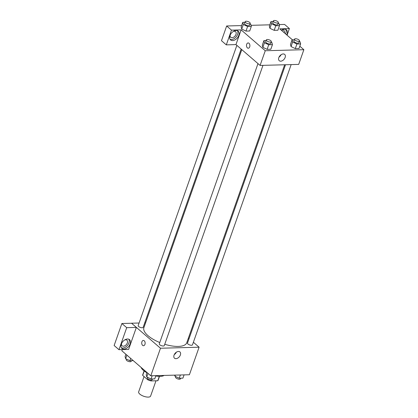 <?xml version="1.0" encoding="UTF-8"?>
<svg xmlns="http://www.w3.org/2000/svg" width="418" height="418" viewBox="0 0 418 418"><rect width="100%" height="100%" fill="white"/><g stroke="black" fill="none" stroke-linecap="round" stroke-linejoin="round"><path stroke-width="0.63" d="M144.043 376.566L138.656 391.87A6.338 2.456 19.4 0 0 143.813 396.29A6.338 2.456 19.4 0 0 150.605 396.081L155.987 380.793M159.3 376.352L157.753 380.746L150.982 380.923A8.177 3.172 19.4 0 1 147.758 379.779L142.684 375.395A8.177 3.172 19.4 0 1 142.737 374.732L144.079 370.923M157.753 380.746A8.177 3.172 19.4 0 0 158.161 380.161L159.504 376.357M156.807 376.111A8.449 3.276 -160.6 0 1 155.747 376.048M146.906 372.84A8.449 3.276 -160.6 0 1 146.331 372.422M151.311 379.993L150.982 380.923M144.22 371.032L142.684 375.395M148.061 378.933L147.758 379.779M141.127 367.432A12.671 4.912 19.4 0 0 146.932 372.757M155.789 375.934A12.671 4.912 19.4 0 0 164.075 375.427M193.382 342.258L199.099 347.201L189.401 374.747L150.788 375.782L121.847 350.765L122.26 349.594M144.941 344.375A2.639 1.709 88.5 0 1 143.505 345.712A2.639 1.709 88.5 0 1 141.723 343.121A2.639 1.709 88.5 0 1 143.364 340.435A2.639 1.709 88.5 0 1 144.879 341.725A2.639 1.709 88.5 0 1 144.941 344.375M136.362 327.419L128.613 349.427L118.958 349.683L126.706 327.675L136.362 327.419L131.55 323.219L139.079 323.015M199.099 347.201L160.491 348.236L150.788 375.782M160.491 348.236L131.55 323.219M143.364 340.435A2.639 1.709 -91.5 0 0 141.723 343.121A2.639 1.709 -91.5 0 0 143.505 345.712M123.947 349.093A5.81 3.809 -49.2 0 1 121.925 348.44A5.81 3.809 -49.2 0 1 122.84 341.553A5.81 3.809 -49.2 0 1 129.523 339.651A5.81 3.809 -49.2 0 1 129.517 345.278A5.81 3.809 -49.2 0 1 123.947 349.093M121.408 347.823A5.81 3.809 130.8 0 0 122.74 348.053A5.81 3.809 130.8 0 0 127.986 344.74A5.81 3.809 130.8 0 0 128.838 339.228M124.559 340.033A3.694 2.424 -49.2 0 1 126.936 340.205A3.694 2.424 -49.2 0 1 127.333 342.927A3.694 2.424 -49.2 0 1 124.925 345.759A3.694 2.424 -49.2 0 1 122.103 345.801A3.694 2.424 -49.2 0 1 121.586 343.471M126.706 327.675L121.884 323.506L131.539 323.25M118.958 349.683L114.135 345.514L121.884 323.506M175.936 358.675A4.154 2.722 -49.2 0 1 174.494 358.205A4.154 2.722 -49.2 0 1 175.147 353.283A4.154 2.722 -49.2 0 1 179.923 351.919A4.154 2.722 -49.2 0 1 179.918 355.943A4.154 2.722 -49.2 0 1 175.936 358.675M174.264 354.616A4.154 2.722 130.8 0 0 176.339 352.217M188.44 337.984L189.088 338.549M144.732 322.863L145.584 322.842M285.51 64.748L187.489 343.084A2.639 1.024 19.4 0 0 187.969 344.014A2.639 1.024 19.4 0 0 190.613 345.19A2.639 1.024 19.4 0 0 192.473 344.84L291.158 64.597M236.86 45.358L138.175 325.58A2.639 1.024 19.4 0 0 138.656 326.51A2.639 1.024 19.4 0 0 141.3 327.681A2.639 1.024 19.4 0 0 143.16 327.336L241.149 49.068M257.984 63.62L159.305 343.842A2.639 1.024 19.4 0 0 159.786 344.772A2.639 1.024 19.4 0 0 162.424 345.942A2.639 1.024 19.4 0 0 164.284 345.592L262.974 65.349M241.797 49.627L143.891 327.66A22.724 8.809 19.4 0 0 148.014 335.675A22.724 8.809 19.4 0 0 159.77 342.52M164.744 344.286A22.724 8.809 19.4 0 0 186.757 342.76L284.653 64.769M299.821 46.21L303.865 49.705L298.692 64.393L260.08 65.427L235.961 44.585L226.3 44.872L231.483 30.148L241.134 29.892L235.961 44.585M226.3 44.872L221.477 40.703L226.66 25.979L241.635 25.582M287.077 35.19L289.397 28.596L284.574 24.427L279.224 24.573M269.824 24.824L251.04 25.326M233.202 31.517A3.694 2.424 -49.2 0 1 235.58 31.69A3.694 2.424 -49.2 0 1 235.982 34.412A3.694 2.424 -49.2 0 1 233.568 37.244A3.694 2.424 -49.2 0 1 230.746 37.286A3.694 2.424 -49.2 0 1 230.229 34.955M230.052 39.308A5.81 3.809 130.8 0 0 231.384 39.538A5.81 3.809 130.8 0 0 236.63 36.225A5.81 3.809 130.8 0 0 237.481 30.713M232.591 40.583A5.81 3.809 -49.2 0 1 230.574 39.924A5.81 3.809 -49.2 0 1 231.488 33.038A5.81 3.809 -49.2 0 1 238.166 31.136A5.81 3.809 -49.2 0 1 238.161 36.763A5.81 3.809 -49.2 0 1 232.591 40.583M281.466 30.227A3.694 2.424 -49.2 0 1 283.843 30.399A3.694 2.424 -49.2 0 1 284.334 32.823M285.525 33.853A5.81 3.809 130.8 0 0 285.745 29.417M281.387 30.274A5.81 3.809 -49.2 0 1 286.429 29.84A5.81 3.809 -49.2 0 1 286.732 34.893M289.397 28.596L279.746 28.858L292.443 39.83M231.483 30.148L226.66 25.979M250.011 23.91L250.763 24.27L251.317 26.402L249.703 30.995L245.988 31.094L241.714 29.061L241.165 26.924L242.78 22.332L244.99 22.274M271.136 42.171L271.893 42.532L272.447 44.663L270.827 49.256L267.112 49.355L262.844 47.323L262.29 45.186L263.91 40.593L266.114 40.536M299.325 41.413L300.077 41.774L300.631 43.911L299.016 48.498L295.301 48.598L291.027 46.565L290.479 44.428L292.093 39.841L294.303 39.783M278.195 23.152L278.947 23.512L279.506 25.65L277.886 30.237L274.171 30.336L269.903 28.304L269.349 26.172L270.963 21.579L273.173 21.522M303.865 49.705L265.258 50.74L241.134 29.892M278.811 57.653A4.154 2.722 -49.2 0 1 281.518 54.465A4.154 2.722 -49.2 0 1 284.689 54.424A4.154 2.722 -49.2 0 1 284.036 59.346A4.154 2.722 -49.2 0 1 279.255 60.709A4.154 2.722 -49.2 0 1 278.811 57.653M265.258 50.74L260.08 65.427M279.031 57.12A4.154 2.722 130.8 0 0 281.105 54.721M249.703 46.879A2.639 1.709 88.5 0 1 248.266 48.216A2.639 1.709 88.5 0 1 246.489 45.619A2.639 1.709 88.5 0 1 248.125 42.939A2.639 1.709 88.5 0 1 249.645 44.23A2.639 1.709 88.5 0 1 249.703 46.879M248.13 42.939A2.639 1.709 -91.5 0 0 246.489 45.619A2.639 1.709 -91.5 0 0 248.271 48.216M300.631 43.911L296.916 44.01L292.647 41.972L292.093 39.841M294.518 39.161L293.875 40.995A2.639 1.024 19.4 0 0 296.022 42.84A2.639 1.024 19.4 0 0 298.854 42.751L299.497 40.917A2.639 1.024 19.4 0 0 299.022 39.982A2.639 1.024 19.4 0 0 296.378 38.811A2.639 1.024 19.4 0 0 294.518 39.161A2.639 1.024 19.4 0 0 296.67 41.006A2.639 1.024 19.4 0 0 299.497 40.917M292.647 41.972L291.032 46.565L295.301 48.598L299.016 48.498M296.916 44.01L295.301 48.598M272.447 44.663L268.732 44.763L264.463 42.73L263.91 40.593M266.334 39.919L265.686 41.753A2.639 1.024 19.4 0 0 267.839 43.597A2.639 1.024 19.4 0 0 270.665 43.509L271.313 41.669A2.639 1.024 19.4 0 0 270.833 40.739A2.639 1.024 19.4 0 0 268.194 39.569A2.639 1.024 19.4 0 0 266.334 39.919A2.639 1.024 19.4 0 0 268.481 41.758A2.639 1.024 19.4 0 0 271.313 41.669M264.463 42.73L262.844 47.323L267.112 49.355L270.827 49.256M268.732 44.763L267.112 49.355M279.506 25.65L275.791 25.749L271.517 23.711L270.963 21.579M273.393 20.9L272.745 22.734A2.639 1.024 19.4 0 0 274.892 24.578A2.639 1.024 19.4 0 0 277.724 24.49L278.372 22.656A2.639 1.024 19.4 0 0 277.892 21.726A2.639 1.024 19.4 0 0 275.248 20.55A2.639 1.024 19.4 0 0 273.393 20.9A2.639 1.024 19.4 0 0 275.54 22.744A2.639 1.024 19.4 0 0 278.372 22.656M271.517 23.711L269.903 28.304L274.171 30.336L277.886 30.237M275.791 25.749L274.171 30.336M251.317 26.402L247.602 26.501L243.333 24.469L242.78 22.332M245.204 21.658L244.561 23.492A2.639 1.024 19.4 0 0 246.709 25.336A2.639 1.024 19.4 0 0 249.541 25.247L250.183 23.408A2.639 1.024 19.4 0 0 249.708 22.478A2.639 1.024 19.4 0 0 247.064 21.308A2.639 1.024 19.4 0 0 245.204 21.658A2.639 1.024 19.4 0 0 247.357 23.497A2.639 1.024 19.4 0 0 250.183 23.408M243.333 24.469L241.719 29.061L245.988 31.094L249.703 30.995M247.602 26.501L245.988 31.094M184.077 374.889L182.932 378.133L179.218 378.233L174.949 376.2L174.672 375.139M175.325 375.124L174.949 376.2M180.362 374.988L179.218 378.233M175.701 376.561L175.529 377.057A2.639 1.024 19.4 0 0 177.676 378.901A2.639 1.024 19.4 0 0 180.508 378.812L180.728 378.191M155.893 375.646L154.749 378.891L151.034 378.99L146.765 376.952L146.206 374.821L147.016 372.522M148.019 373.384L146.765 376.952M152.173 375.745L151.034 378.99M147.517 377.313L147.34 377.815A2.639 1.024 19.4 0 0 149.492 379.654A2.639 1.024 19.4 0 0 152.319 379.57L152.539 378.948M133.269 360.64L129.904 360.729L125.635 358.691L125.081 356.559L125.891 354.26M126.889 355.122L125.635 358.691M130.714 358.43L129.904 360.729M126.388 359.052L126.215 359.553A2.639 1.024 19.4 0 0 128.363 361.392A2.639 1.024 19.4 0 0 131.195 361.309L131.414 360.687"/></g></svg>
